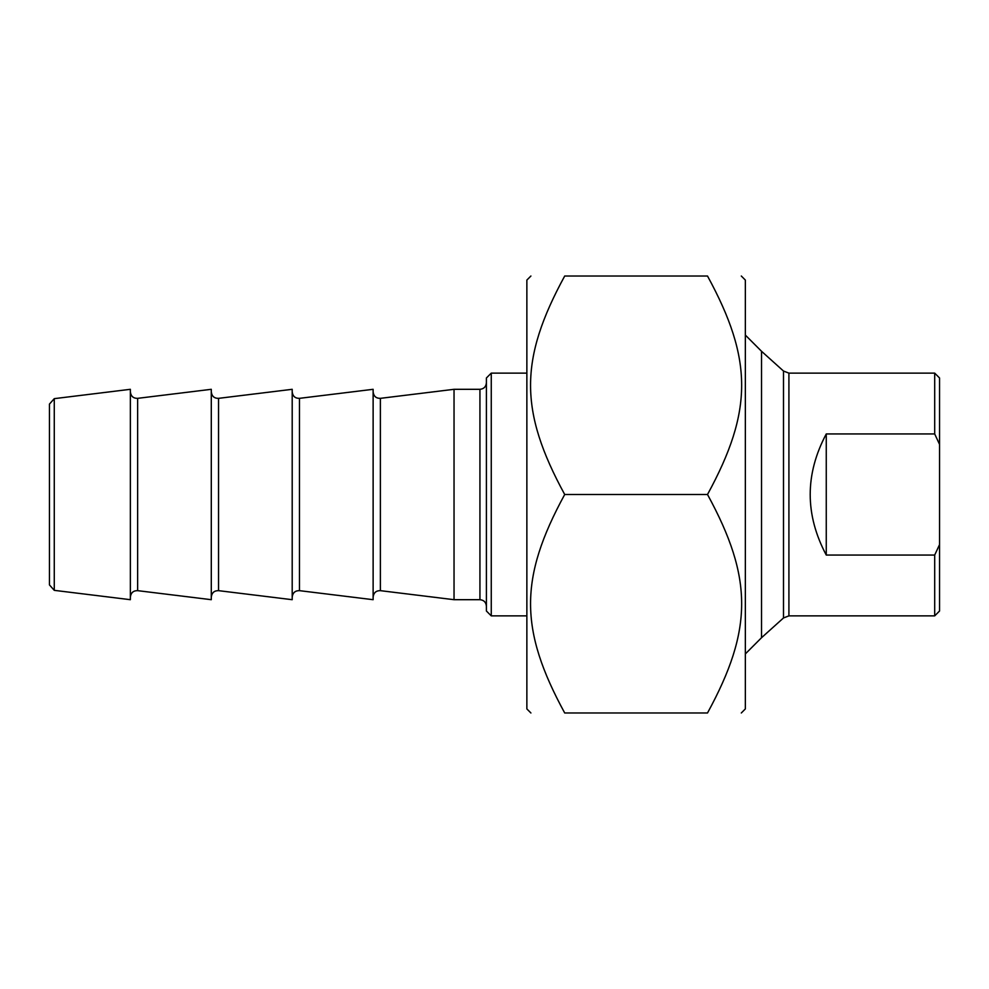 <?xml version="1.0" encoding="UTF-8"?>
<svg xmlns="http://www.w3.org/2000/svg" width="989" height="989" viewBox="0 0 989 989"><rect width="100%" height="100%" fill="white"/><g stroke="black" fill="none" stroke-linecap="round" stroke-linejoin="round"><path stroke-width="1.48" d="M741.305 276.018L745.347 280.072L745.347 708.928L741.305 712.982M707.506 276.018C753.037 276.018 753.037 276.018 707.506 276.018C753.037 276.018 753.037 276.018 707.506 276.018L564.707 276.018C519.176 359.563 519.176 410.954 564.707 494.5C519.176 578.046 519.176 629.437 564.707 712.982C519.176 712.982 519.176 712.982 564.707 712.982C519.176 712.982 519.176 712.982 564.707 712.982L707.506 712.982C753.037 629.437 753.037 578.046 707.506 494.5C753.037 410.954 753.037 359.563 707.506 276.018M707.506 712.982C753.037 712.982 753.037 712.982 707.506 712.982C753.037 712.982 753.037 712.982 707.506 712.982M564.707 276.018C519.176 276.018 519.176 276.018 564.707 276.018C519.176 276.018 519.176 276.018 564.707 276.018M530.908 712.982L526.865 708.928L526.865 280.072L530.908 276.018M707.506 494.5L564.707 494.5M826.26 555.052C804.848 514.688 804.848 474.312 826.26 433.948L826.26 555.052L934.692 555.052L934.692 615.875L788.913 615.875L788.913 373.125L934.692 373.125L934.692 433.948L939.55 444.382L939.55 544.618L934.692 555.052M826.26 433.948L934.692 433.948M934.692 615.875L939.55 611.017L939.55 544.618M939.55 444.382L939.55 377.983L934.692 373.125M788.913 373.125L783.498 371.048L783.498 617.952L761.53 637.72L761.53 351.28L745.347 335.086M54.271 590.346L54.271 398.654L130.363 389.307L130.363 599.693L54.271 590.346L49.45 584.907L49.45 404.093L54.271 398.654M491.261 373.125L486.403 377.983L486.403 611.017L491.261 615.875L491.261 373.125L526.865 373.125M479.937 599.693L479.937 389.307L454.038 389.307L454.038 599.693L479.937 599.693C483.868 600.076 486.019 602.239 486.403 606.17M299.469 398.344L373.125 389.307L373.125 599.693L299.469 590.656L299.469 398.344C295.179 398.406 292.756 396.268 292.2 391.928M454.038 389.307L380.382 398.344C376.092 398.406 373.669 396.268 373.125 391.928M218.544 398.344L292.2 389.307L292.2 599.693L218.544 590.656L218.544 398.344C214.254 398.406 211.831 396.268 211.287 391.928M137.632 398.344L211.287 389.307L211.287 599.693L137.632 590.656L137.632 398.344C133.342 398.406 130.919 396.268 130.363 391.928M373.125 597.072C373.669 592.732 376.092 590.594 380.382 590.656L380.382 398.344M788.913 615.875L783.498 617.952M783.498 371.048L761.53 351.28M761.53 637.72L745.347 653.914M491.261 615.875L526.865 615.875M479.937 389.307C483.868 388.924 486.019 386.761 486.403 382.83M380.382 590.656L454.038 599.693M299.469 590.656C295.179 590.594 292.756 592.732 292.2 597.072M218.544 590.656C214.254 590.594 211.831 592.732 211.287 597.072M137.632 590.656C133.342 590.594 130.919 592.732 130.363 597.072"/></g></svg>
